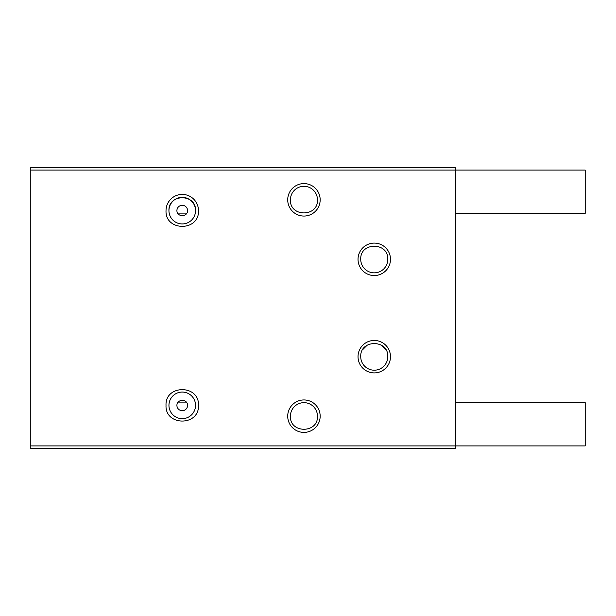 <?xml version="1.0" encoding="UTF-8"?>
<svg xmlns="http://www.w3.org/2000/svg" width="616" height="616" viewBox="0 0 616 616"><rect width="100%" height="100%" fill="white"/><g stroke="black" fill="none" stroke-linecap="round" stroke-linejoin="round"><path stroke-width="0.92" d="M187.58 210.641A5.336 5.336 0 0 0 182.244 205.305A5.336 5.336 0 0 0 178.009 213.891C180.773 216.316 183.599 216.316 186.479 213.891A5.336 5.336 0 0 0 187.58 210.641M195.541 210.641A13.298 13.298 0 0 0 182.244 197.343A13.298 13.298 0 0 0 168.946 210.641A13.298 13.298 0 0 0 182.244 223.939A13.298 13.298 0 0 0 195.541 210.641C196.358 193.493 168.137 193.493 168.946 210.641A13.298 13.298 0 0 0 182.244 223.939A13.298 13.298 0 0 0 195.541 210.641M198.475 210.641A16.224 16.224 0 0 0 182.244 194.417A16.224 16.224 0 0 0 166.02 210.641C165.019 231.578 199.476 231.578 198.475 210.641M30.8 445.922L455.386 445.922L455.386 448.625L30.8 448.625L30.8 167.375L455.386 167.375L455.386 170.078L585.2 170.078L585.2 213.344L455.386 213.344M455.386 402.656L585.2 402.656L585.2 445.922L455.386 445.922L455.386 170.078L30.8 170.078M198.475 405.359C199.476 384.423 165.019 384.423 166.02 405.359C165.019 426.287 199.476 426.287 198.475 405.359M287.718 199.823A16.224 16.224 0 0 1 303.942 183.599A16.224 16.224 0 0 1 320.166 199.823A16.224 16.224 0 0 1 303.942 216.054A16.224 16.224 0 0 1 287.718 199.823M287.718 416.177A16.224 16.224 0 0 1 303.942 399.946A16.224 16.224 0 0 1 320.166 416.177A16.224 16.224 0 0 1 303.942 432.401A16.224 16.224 0 0 1 287.718 416.177M358.035 356.679A16.224 16.224 0 0 1 374.259 340.455A16.224 16.224 0 0 1 390.482 356.679A16.224 16.224 0 0 1 374.259 372.903A16.224 16.224 0 0 1 358.035 356.679M358.035 259.321A16.224 16.224 0 0 1 374.259 243.097A16.224 16.224 0 0 1 390.482 259.321A16.224 16.224 0 0 1 374.259 275.545A16.224 16.224 0 0 1 358.035 259.321M186.479 402.109C183.66 399.707 180.834 399.707 178.009 402.109A5.336 5.336 0 0 0 182.244 410.695A5.336 5.336 0 0 0 186.479 402.109L178.009 402.109M195.541 405.359A13.298 13.298 0 0 0 182.244 392.061A13.298 13.298 0 0 0 168.946 405.359A13.298 13.298 0 0 0 182.244 418.657A13.298 13.298 0 0 0 195.541 405.359A13.298 13.298 0 0 0 182.244 392.061A13.298 13.298 0 0 0 168.946 405.359A13.298 13.298 0 0 0 182.244 418.657A13.298 13.298 0 0 0 195.541 405.359M381.296 345.129L385.801 349.642M362.709 349.642L367.221 345.129M317.463 199.823A13.521 13.521 0 0 0 303.942 186.302A13.521 13.521 0 0 0 290.421 199.823C289.589 217.263 318.295 217.263 317.463 199.823M317.463 416.177A13.521 13.521 0 0 0 303.942 402.656A13.521 13.521 0 0 0 290.421 416.177C289.589 433.618 318.295 433.618 317.463 416.177M360.737 356.679C359.906 339.239 388.611 339.239 387.78 356.679A13.521 13.521 0 0 1 374.259 370.201A13.521 13.521 0 0 1 360.737 356.679M360.737 259.321C359.906 241.88 388.611 241.88 387.78 259.321A13.521 13.521 0 0 1 374.259 272.842A13.521 13.521 0 0 1 360.737 259.321M186.479 213.891L178.009 213.891"/></g></svg>
